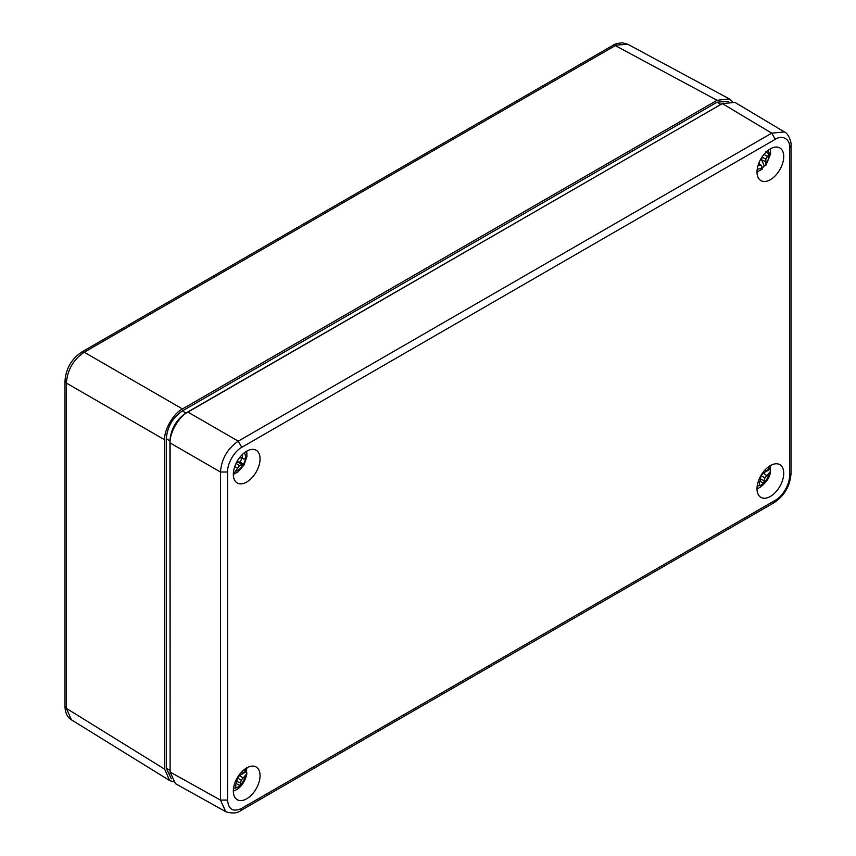 <?xml version="1.0" encoding="UTF-8"?>
<svg xmlns="http://www.w3.org/2000/svg" width="856" height="856" viewBox="0 0 856 856"><rect width="100%" height="100%" fill="white"/><g stroke="black" fill="none" stroke-linecap="round" stroke-linejoin="round"><path stroke-width="1.28" d="M260.064 775.632A18.896 10.903 120 0 0 256.03 766.923A18.896 10.903 120 0 0 237.251 777.89A18.896 10.903 120 0 0 237.133 799.643A18.896 10.903 120 0 0 251.739 794.732A18.896 10.903 120 0 0 260.064 775.632M783.732 156.552A18.896 10.903 120 0 0 779.698 147.842A18.896 10.903 120 0 0 760.931 158.809A18.896 10.903 120 0 0 760.813 180.562A18.896 10.903 120 0 0 775.408 175.641A18.896 10.903 120 0 0 783.732 156.552M260.064 458.891A18.896 10.903 120 0 0 256.03 450.181A18.896 10.903 120 0 0 237.251 461.149A18.896 10.903 120 0 0 237.133 482.902A18.896 10.903 120 0 0 251.739 477.99A18.896 10.903 120 0 0 260.064 458.891M783.732 473.293A18.896 10.903 120 0 0 779.698 464.583A18.896 10.903 120 0 0 760.931 475.551A18.896 10.903 120 0 0 760.813 497.304A18.896 10.903 120 0 0 775.408 492.393A18.896 10.903 120 0 0 783.732 473.293M789.532 475.615C789.831 483.875 782.855 496.341 775.279 500.3L241.788 808.299C233.207 812.323 228.456 809.573 227.546 800.082L227.546 471.998C227.236 463.738 234.223 451.273 241.788 447.314L775.279 139.314C782.277 134.488 790.452 139.293 789.532 147.532L789.532 475.615L791.008 473.539C790.109 485.94 784.513 495.635 774.22 502.611L775.279 500.3M226.241 811.927L225.802 811.702C232.211 813.703 237.187 813.35 240.729 810.621L240.664 810.653M775.279 139.314L771.748 133.162L784.396 131.931L734.983 102.41L722.282 103.587L187.924 412.1C179.107 416.273 169.317 433.232 170.109 442.948L170.109 772.037L175.437 783.636L225.791 811.702L220.452 800.093L227.546 800.082M784.471 131.984L785.262 132.519M227.546 471.998L220.452 472.02C221.522 458.923 227.461 448.64 238.257 441.161L241.788 447.314M239.626 457.607L245.362 458.944A10.946 6.324 -60 0 1 243.361 464.444L239.434 465.76L233.346 474.138M243.361 464.444L240.226 461.994A10.197 5.885 120 0 0 241.617 458.367M242.569 454.322L242.334 457.778L243.511 458.966M241.467 464.583L238.332 461.93L240.226 461.994M236.267 463L238.332 461.93M240.108 456.997L242.334 457.778M236.085 463.374L239.434 465.76M237.636 468.146L234.769 466.552M241.028 772.658L243.072 772.947L245.169 771.481L246.549 767.811M235.379 784.396A10.197 5.885 120 0 0 236.363 783.657L237.412 777.986L239.648 775.483L246.549 771.502A16.81 9.705 120 0 0 246.646 769.886M246.549 771.502L246.86 773.685L241.253 780.201L239.915 785.562A10.946 6.324 -60 0 1 237.786 787.145A10.946 6.324 -60 0 1 235.657 788.023L235.881 785.401L234.608 783.775M236.363 783.657L239.915 785.562M236.363 781.175L240.236 782.887M237.412 777.986L241.253 780.201M239.648 775.483L243.072 777.986M764.697 470.319L766.741 470.607L768.848 469.142L770.218 465.471M759.058 482.056A10.197 5.885 120 0 0 760.042 481.307L761.091 475.647L763.327 473.143L770.218 469.152A16.81 9.705 120 0 0 770.325 467.536M770.218 469.152L770.539 471.335L764.922 477.862L763.595 483.223A10.946 6.324 -60 0 1 761.466 484.796A10.946 6.324 -60 0 1 759.336 485.684L759.561 483.062L758.277 481.436M760.042 481.307L763.595 483.223M760.042 478.825L763.916 480.548M761.091 475.647L764.922 477.862M763.327 473.143L766.741 475.636M767.95 150.496A10.946 6.324 -60 0 1 769.17 153.812L765.842 159.034L765.938 165.283L764.237 166.011L761.712 160.061L761.861 157.29M762.332 168.097A16.81 9.705 120 0 0 764.237 166.011M761.262 169.081L762.182 167.541L761.54 165.69L760.085 164.973L757.87 165.968M769.17 153.812L765.564 152.004M767.19 156.348L764.023 154.358M758.63 163.689L760.085 164.973M758.823 163.196L761.54 165.69M761.947 157.162L765.842 159.034M765.596 161.517L761.712 160.061M81.673 352.073L84.22 352.233C73.316 359.648 67.378 369.931 66.404 383.081L64.992 380.963M173.158 781.785L169.649 780.554L164.652 769.159L66.404 708.404L71.412 719.81C67.314 717.242 65.174 712.77 64.992 706.371L66.404 708.404L66.404 383.081L164.652 439.802C163.849 430.087 173.65 413.116 182.456 408.954L717.061 100.302L729.43 98.932L732.244 101.361M729.43 98.932L627.673 44.212L612.853 45.389L81.759 352.019C71.476 358.996 65.891 368.669 64.992 381.038M164.652 769.159L164.652 439.802M728.809 101.254L717.114 102.185L182.392 410.901C172.634 417.653 167.273 426.941 166.31 438.775L166.31 768.271L171.35 778.853M723.138 103.127L185.955 413.031C176.24 419.75 170.89 429.006 169.927 440.786L170.13 773.064M241.788 808.299L240.75 810.611L774.241 502.6M791.008 145.402L789.532 147.532M722.282 103.587L771.748 133.162L238.257 441.161L187.924 412.1M170.109 442.948L220.452 472.02L220.452 800.093L170.109 772.037M243.307 464.444A10.861 6.27 -60 0 1 236.224 471.057M244.217 452.888A10.861 6.27 -60 0 1 245.308 458.944M244.217 769.63A10.861 6.27 -60 0 1 245.169 771.481M245.169 776.413A10.861 6.27 -60 0 1 239.926 785.498M235.657 787.959A10.861 6.27 -60 0 1 233.57 788.055M767.885 467.29A10.861 6.27 -60 0 1 768.848 469.142M768.848 474.064A10.861 6.27 -60 0 1 763.606 483.148M759.336 485.62A10.861 6.27 -60 0 1 757.25 485.716M769.116 153.887A10.861 6.27 -60 0 1 766.152 163.453M762.182 167.541A10.861 6.27 -60 0 1 757.25 168.974M182.456 408.954L84.22 352.233L615.325 45.603L717.061 100.302M166.31 768.271L169.927 770.293M166.31 438.775L169.927 440.786M182.392 410.901L185.955 413.031M717.114 102.185L720.677 104.314M784.385 131.942C788.322 133.226 791.757 142.513 791.008 145.466L791.008 473.561M233.346 474.374L237.893 471.977L243.981 465.033L246.924 456.515L246.753 451.155M246.881 768.635L246.753 767.896M246.86 773.685C244.805 783.807 238.578 788.74 236.224 789.821L233.346 791.115M770.561 466.285L770.421 465.557M770.539 471.335C770.111 476.995 766.559 482.377 759.903 487.471L757.014 488.776M765.938 165.283L770.625 153.909L770.421 148.805M762.204 169.146L757.014 172.035M64.992 706.382L64.992 381.059M627.683 44.223L622.333 42.8C617.165 43.346 613.998 44.212 612.853 45.4M169.649 780.554L71.38 719.789"/></g></svg>
